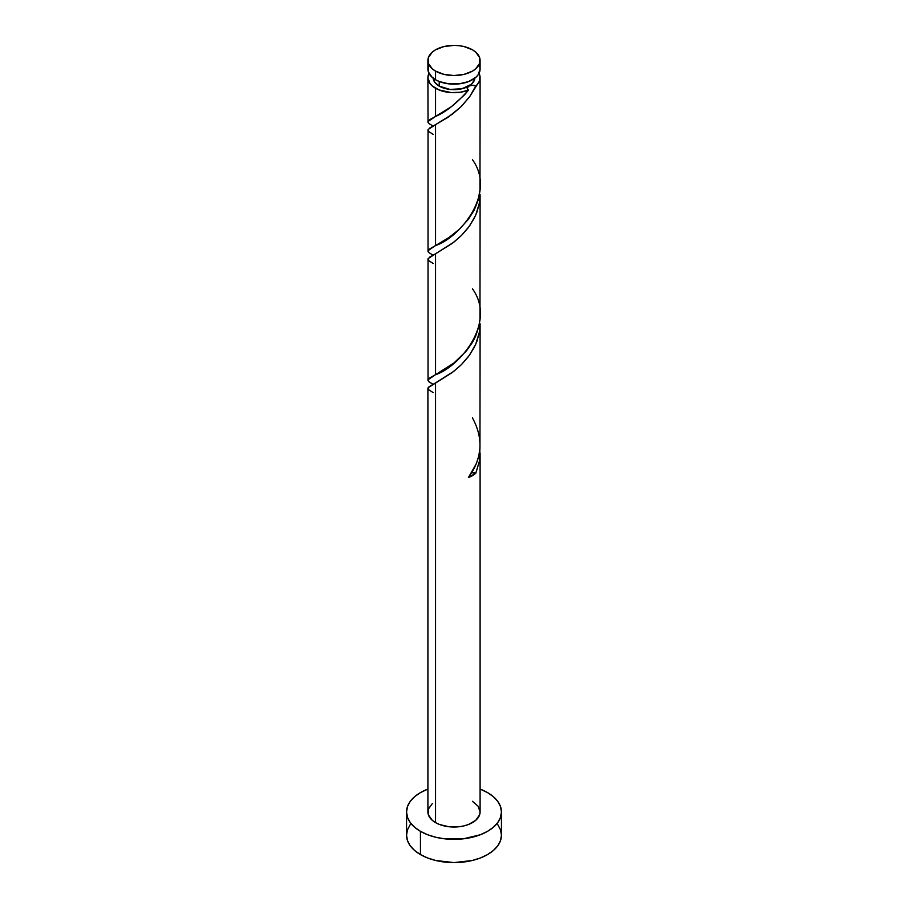 <?xml version="1.0" encoding="UTF-8"?>
<svg xmlns="http://www.w3.org/2000/svg" width="908" height="908" viewBox="0 0 908 908"><rect width="100%" height="100%" fill="white"/><g stroke="black" fill="none" stroke-linecap="round" stroke-linejoin="round"><path stroke-width="1.36" d="M428.406 66.148L428.406 72.027L432.299 77.464L435.545 79.745L435.545 71.119A26.094 15.061 180 0 1 427.906 60.461A26.094 15.061 180 0 1 444.012 46.546A26.094 15.061 180 0 1 472.455 49.815L463.988 46.546L459.096 45.695L454 45.4L444.012 46.546L435.545 49.815L432.299 52.096L428.406 57.522L428.406 63.401L432.299 68.838L435.545 71.119L444.012 74.388L454 75.534L463.988 74.388L472.455 71.119L475.701 68.838L479.594 63.401L479.594 57.522L475.701 52.096L472.455 49.815A26.094 15.061 180 0 1 480.094 60.461A26.094 15.061 180 0 1 463.988 74.388A26.094 15.061 180 0 1 435.545 71.119L435.545 79.745A26.094 15.061 0 0 0 463.988 83.003A26.094 15.061 0 0 0 480.094 69.087L479.594 66.148M433.127 77.611L434.716 82.219L439.234 86.135L439.234 81.516L439.234 86.135A20.873 12.054 0 0 0 468.766 86.135A20.873 12.054 0 0 0 474.85 78.145M410.166 824.725L407.465 829.867L406.557 835.212A47.443 27.388 0 0 0 420.449 854.576L420.449 831.331L427.645 834.747L435.84 837.278L444.75 838.833L463.25 838.833L480.355 834.747L487.551 831.331L493.453 827.188L497.834 822.444L500.535 817.313L501.443 811.968L500.535 806.622L497.834 801.48L493.453 796.747L487.551 792.593L480.094 789.086A47.443 27.388 180 0 1 487.551 792.593A47.443 27.388 180 0 1 501.443 811.968A47.443 27.388 180 0 1 472.16 837.278A47.443 27.388 180 0 1 420.449 831.331L420.449 854.576A47.443 27.388 0 0 0 472.16 860.512A47.443 27.388 0 0 0 501.443 835.212L500.535 829.867L497.834 824.725M472.455 417.941C483.692 438.53 482.341 458.392 468.414 477.54L475.758 473.306A5.221 3.008 180 0 0 471.763 472.648L475.758 473.306L479.367 461.332L479.923 448.847L479.333 461.559L475.758 473.306A26.094 15.061 180 0 1 468.414 477.54L476.337 463.682L478.754 456.088L479.957 448.291L480.094 323.827L479.31 332.544L477.006 341.045L474.169 347.503L468.494 356.526L461.57 364.483L453.989 371.19L435.545 382.904L435.545 822.614A26.094 15.061 0 0 0 463.988 825.883A26.094 15.061 0 0 0 480.094 811.968L479.594 814.907L475.701 820.333L468.494 824.498L463.988 825.883L459.096 826.745L448.904 826.745L439.506 824.498L435.545 822.614L435.545 382.904L429.03 386.717L428.031 388.942M433.264 392.653L428.633 389.725L428.077 387.773L452.4 372.416L461.4 364.653L469.515 355.141L475.758 344.177L479.367 332.203L480.094 323.827M464.487 94.92L468.414 90.176A26.094 15.061 180 0 1 435.545 88.269L435.545 116.428L451.389 106.69L464.487 94.92M433.037 255.182L429.03 252.719L427.906 251.028L429.03 249.348L435.545 245.557L435.545 124.657L452.4 114.17L461.4 106.406L469.515 96.895L479.333 81.232L479.957 76.102L479.027 73.355A26.094 15.061 180 0 1 480.094 77.611A26.094 15.061 180 0 1 475.758 85.931L469.867 96.407L460.867 106.928L447.996 117.302L435.545 124.657L435.545 245.557L448.915 237.556L459.096 229.486L468.494 219.18L474.18 210.145L478.107 200.293L479.969 189.965L480.094 77.611M479.969 319.094L480.094 194.709L479.31 203.415L477.006 211.916L474.169 218.385L468.494 227.409L461.57 235.365L453.989 242.073L435.545 253.786L435.545 374.675L454 362.95L466.303 351.067L472.455 342.384L475.69 336.085L478.97 326.017L479.969 319.094M433.037 384.3L429.03 381.837L427.906 380.157L429.893 377.853L435.545 374.675L435.545 253.786L452.4 243.287L461.4 235.524L469.515 226.024L475.758 215.06L479.367 203.086L480.094 194.709M433.037 126.053L429.03 123.59L427.906 121.91L429.893 119.606L435.545 116.428L435.545 88.269A26.094 15.061 180 0 1 427.906 77.611A26.094 15.061 180 0 1 428.973 73.355L427.906 77.611L429.893 83.377L432.299 85.976L438.961 89.926L451.389 92.605L460.265 92.241L468.414 90.176C456.679 103.41 445.726 112.161 435.545 116.428L427.952 121.581L428.973 123.556L433.002 126.03M428.031 122.455L427.906 77.611M428.031 251.584L428.031 130.695M433.264 134.407L428.633 131.478L428.077 129.526L435.545 124.657L429.893 127.835L427.906 130.139M428.031 380.702L428.031 259.824M433.264 263.524L428.633 260.596L428.077 258.655L435.545 253.786L429.893 256.964L427.906 259.268M427.906 388.397L427.906 811.968A26.094 15.061 0 0 0 435.545 822.614L432.299 820.333L428.406 814.907L428.406 809.028L432.299 803.603M433.15 78.145A20.873 12.054 0 0 0 439.234 86.135L449.925 89.427L461.99 88.746L471.354 84.308L474.475 79.961L474.873 77.611M468.766 86.135L467.234 88.11L468.414 90.176A5.221 3.008 0 0 1 467.665 87.066A5.221 3.008 0 0 1 468.766 86.135L472.194 85.25L475.758 85.931A5.221 3.008 0 0 0 468.766 86.135M420.449 831.331A47.443 27.388 180 0 1 406.557 811.968A47.443 27.388 180 0 1 427.906 789.086L420.449 792.593L414.547 796.747L410.166 801.48L407.465 806.622L406.557 811.968L407.465 817.313L410.166 822.444L414.547 827.188L420.449 831.331M472.455 801.31L478.107 806.202L480.094 811.968L480.094 452.956M406.557 811.968L406.557 835.212L407.465 840.558L410.166 845.688L414.547 850.421L420.449 854.576L427.645 857.981L435.84 860.512L454 862.6L472.16 860.512L480.355 857.981L487.551 854.576L493.453 850.421L497.834 845.688L500.535 840.558L501.443 835.212L501.443 811.968M427.906 60.461L427.906 69.087A26.094 15.061 0 0 0 435.545 79.745L439.506 81.618L448.904 83.865L459.096 83.865L468.494 81.618L475.701 77.464L478.107 74.853L480.094 69.087L480.094 60.461M472.455 159.694C497.391 194.278 458.222 238.429 435.545 245.557L427.952 250.699L428.973 252.674L433.002 255.159M472.455 288.812C497.391 323.407 458.222 367.547 435.545 374.675L427.952 379.828L428.973 381.803L433.002 384.277M433.048 384.549L433.048 383.982M433.048 255.432L433.048 254.864M433.048 126.303L433.048 125.735"/></g></svg>
